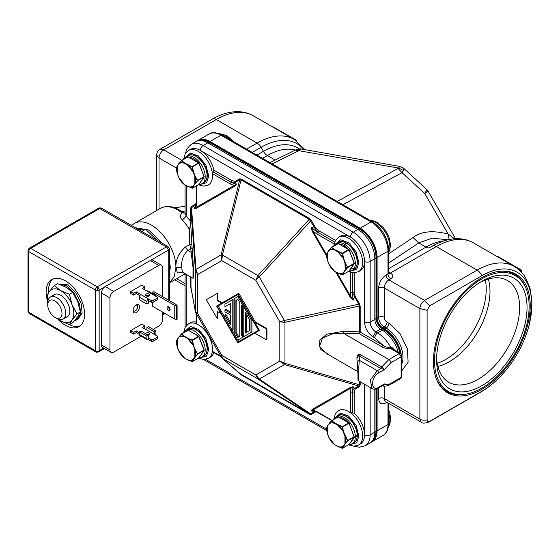 <?xml version="1.0" encoding="UTF-8"?>
<svg xmlns="http://www.w3.org/2000/svg" width="560" height="560" viewBox="0 0 560 560"><rect width="100%" height="100%" fill="white"/><g stroke="black" fill="none" stroke-linecap="round" stroke-linejoin="round"><path stroke-width="0.84" d="M103.698 348.124L99.155 350.749A2.653 1.533 60 0 1 98.602 351.96L95.949 351.96A2.653 2.17 -60 0 0 99.155 350.749A2.653 1.533 180 0 1 95.403 350.749L28.777 312.284A2.653 1.533 120 0 0 29.33 313.495L28 311.199A2.653 1.533 180 0 0 28.777 312.284L28.777 251.601A2.653 1.533 180 0 1 28 250.523L28 311.199M29.33 313.495L95.949 351.96A2.653 1.533 -60 0 1 95.403 350.749L95.403 290.066A2.653 1.533 -60 0 1 97.279 286.818A2.653 1.533 60 0 1 99.155 290.066L99.155 350.749M53.046 278.901A27.202 15.708 -120 0 0 48.657 292.586M47.677 301.567A27.202 15.708 60 0 1 51.772 279.51A27.202 15.708 60 0 1 65.373 280.861A27.202 15.708 60 0 1 83.146 304.829A27.202 15.708 60 0 1 78.974 326.634A27.202 15.708 60 0 1 65.373 325.283A27.202 15.708 60 0 1 57.61 318.913M136.311 304.913L136.311 304.913A4.648 2.681 -60 0 1 139.601 306.81A4.648 2.681 -60 0 1 136.311 312.501A4.648 2.681 -60 0 1 133.028 310.604A4.648 2.681 -60 0 1 136.311 304.913L136.311 304.913M133.07 309.995A3.318 1.918 120 0 0 133.714 311.038A3.318 1.918 120 0 0 135.373 310.87A3.318 1.918 120 0 0 137.543 307.951A3.318 1.918 120 0 0 137.032 305.291A3.318 1.918 120 0 0 135.807 305.256M170.142 309.652A2.191 1.267 60 0 1 170.093 309.624A2.191 1.267 60 0 1 168.546 306.894M168.595 310.492A2.191 1.267 60 0 1 167.16 308.567A2.191 1.267 60 0 1 167.496 306.81A2.191 1.267 60 0 1 168.595 306.915A2.191 1.267 60 0 1 170.023 308.847A2.191 1.267 60 0 1 169.687 310.604A2.191 1.267 60 0 1 168.595 310.492M145.565 333.655A2.191 1.267 180 0 1 149.219 333.116A2.191 1.267 180 0 1 149.856 334.005A2.191 1.267 180 0 1 148.274 335.223M147.063 334.523A2.191 1.267 180 0 1 149.219 334.845A2.191 1.267 180 0 1 149.261 334.873M146.118 295.89A2.191 1.267 180 0 1 145.481 295.001A2.191 1.267 180 0 1 146.832 293.832A2.191 1.267 180 0 1 149.219 294.105A2.191 1.267 180 0 1 149.856 295.001A2.191 1.267 180 0 1 148.505 296.17A2.191 1.267 180 0 1 146.118 295.89M146.076 295.869A2.191 1.267 180 0 1 149.219 295.841A2.191 1.267 180 0 1 149.261 295.869M47.733 305.025L47.733 302.855A12.74 7.357 60 0 1 50.372 297.024A12.74 7.357 60 0 1 56.742 297.654A12.74 7.357 60 0 1 65.065 308.882A12.74 7.357 60 0 1 63.112 319.088A12.74 7.357 60 0 1 56.742 318.458L54.866 317.373A10.087 5.824 60 0 1 47.733 305.025A10.087 5.824 60 0 1 54.866 300.902A10.087 5.824 60 0 1 61.992 313.257A10.087 5.824 60 0 1 54.866 317.373L56.742 318.458M141.225 336.21L113.701 352.1A5.306 3.066 -60 0 1 111.048 352.366L102.599 347.487A5.306 3.066 -60 0 1 101.5 345.058L101.5 293.048A5.306 3.066 -60 0 1 105.252 286.545L150.297 260.54A5.306 3.066 -60 0 1 152.95 260.281L161.392 265.153A5.306 3.066 120 0 0 158.739 265.419L113.701 291.424L105.252 286.545L99.155 290.066A2.653 1.533 0 0 1 97.279 290.521L97.279 286.818L30.653 248.353A2.653 1.533 120 0 0 29.33 249.753A2.653 1.533 120 0 0 28.777 251.601L95.403 290.066A2.653 1.533 0 0 0 97.279 290.521M153.111 329.35L158.739 326.095A5.306 3.066 -60 0 0 162.491 319.599L162.491 312.011M169.386 308.924L169.386 307.622M111.048 352.366A5.306 3.066 -60 0 1 109.949 349.937L109.949 297.927A5.306 3.066 -60 0 1 113.701 291.424M152.453 293.58L152.453 292.565L174.223 305.13L174.223 318.78L152.453 306.215L152.453 302.463M174.223 318.78L176.603 319.578L177.1 319.291L177.1 305.634L175.728 304.262L153.958 291.697L152.453 292.565M130.592 330.645L133.595 332.381L136.22 330.862L136.22 332.598L133.595 334.117L130.592 332.381L130.592 330.645L141.848 324.149L144.851 325.878L144.851 327.614L143.724 328.265M130.592 291.641L133.595 293.377L133.595 295.106L130.592 293.377L130.592 291.641L141.848 285.138L144.851 286.874L142.226 288.393L146.916 291.102A2.121 1.225 120 0 1 147.98 290.997L155.484 295.33A2.121 1.225 -60 0 1 155.925 296.303M162.491 296.625L162.491 267.589A5.306 3.066 120 0 0 161.392 265.153M168.056 246.589L101.983 208.439L99.715 208.481L166.341 246.946L168.056 246.589L169.386 248.885L168.217 250.194L150.297 260.54L158.739 265.419M68.95 324.492A27.202 15.708 -120 0 0 80.143 325.829M29.33 248.22A2.653 1.533 60 0 1 30.653 248.353L99.715 208.481A2.653 1.533 60 0 0 98.392 208.348L29.33 248.22L28.357 249.193L28 250.523M157.626 336.609A1.33 0.763 0 0 1 157.241 337.148L153.111 339.535A1.33 0.763 0 0 1 151.235 339.535L148.421 337.904L148.421 339.64L151.235 341.264A1.33 0.763 0 0 0 153.111 341.264L157.241 338.884A1.33 0.763 0 0 0 157.626 338.338L157.626 336.609A1.33 0.763 0 0 0 157.241 336.063L142.226 327.397L144.851 325.878M136.22 332.598L139.412 334.439A2.121 1.225 120 0 0 139.853 335.412L147.357 339.745A2.121 1.225 -60 0 1 146.916 338.772L139.412 334.439L139.412 331.842L140.91 330.974L148.421 335.307L146.916 336.175L146.916 338.772M136.22 330.862L139.412 332.703M133.595 334.117L133.595 332.381M133.595 293.377L136.22 291.858L140.91 294.567A2.121 1.225 120 0 0 139.412 297.164L139.412 299.768L146.916 304.101L148.421 303.233L148.421 300.636L151.235 302.26A1.33 0.763 0 0 0 153.111 302.26L157.241 299.873A1.33 0.763 0 0 0 157.626 299.334L157.626 297.598A1.33 0.763 0 0 0 157.241 297.059L154.427 295.435A2.121 1.225 -60 0 1 155.484 295.33M139.412 297.164L146.916 301.504A2.121 1.225 -60 0 1 148.421 298.9L151.235 300.524A1.33 0.763 0 0 0 153.111 300.524L157.241 298.144A1.33 0.763 0 0 0 157.626 297.598M143.724 289.254L144.851 288.61L144.851 286.874M133.595 295.106L136.22 293.594L139.853 295.687M58.625 284.011L67.816 284.76L75.439 292.278L81.081 303.107L82.166 313.082L77.959 319.123L76.461 319.991L80.661 313.95L79.576 303.968L73.941 293.146L66.311 285.628L59.248 284.221M174.223 305.13L176.603 305.921L177.1 305.634M176.603 319.578L176.603 305.921M154.427 334.439L154.427 331.842L155.925 330.974L155.925 333.571A2.121 1.225 -60 0 1 155.484 335.055M148.421 339.64A2.121 1.225 -60 0 1 147.357 339.745M154.427 331.842L146.916 327.502L146.916 330.106M148.421 337.904L148.421 335.307M140.91 294.567L148.421 298.9L148.421 300.636M136.22 291.858L136.22 293.594M147.063 295.519L148.274 296.212M74.417 320.831L76.461 319.991M155.925 330.974L148.421 326.641L146.916 327.502M146.916 336.175L139.412 331.842M146.916 301.504L146.916 304.101M198.38 358.155L203.812 359.506L208.383 358.344A19.908 11.494 -120 0 0 212.38 351.323A19.908 11.494 -120 0 0 212.506 349.559A19.908 11.494 -120 0 0 196.56 323.911A19.908 11.494 -120 0 0 188.482 323.869L190.358 322.784A19.908 11.494 -120 0 1 196.168 322.098M200.403 357.777L206.479 356.111L208.754 349.517L205.912 338.541L198.457 329.371L190.477 326.466L184.982 331.065M348.516 444.836L353.948 446.187L358.526 445.025A19.908 11.494 -120 0 0 362.642 436.247A19.908 11.494 -120 0 0 350.448 412.762A19.908 11.494 -120 0 0 338.618 410.55L335.335 413.91L333.774 419.307M350.539 444.458L356.615 442.792L358.89 436.198L356.048 425.222L348.593 416.052L340.613 413.147L335.118 417.746M198.38 184.793L203.812 186.144L208.383 184.975A19.908 11.494 -120 0 0 212.506 176.197A19.908 11.494 -120 0 0 212.38 173.628A19.908 11.494 -120 0 0 202.937 154.945A19.908 11.494 -120 0 0 188.482 150.5L185.206 153.846L183.638 159.264M200.403 184.408L206.479 182.742L208.754 176.155L205.912 165.179L198.457 156.002L190.477 153.104L184.982 157.703M350.539 271.089L356.615 269.423L358.89 262.836L356.048 251.86L348.593 242.683L340.613 239.785L335.118 244.384M401.898 355.733L401.121 356.811L401.121 377.398L401.898 376.32L401.898 355.733L400.568 353.43A23.842 13.762 -120 0 0 384.23 329.224L382.354 328.139A8.008 4.62 60 0 1 376.691 318.332L376.691 257.656A23.842 13.762 -120 0 0 359.835 228.452L209.692 141.771A23.842 13.762 -120 0 0 197.085 141.036M400.568 378.616L401.121 377.398L390.796 383.362A2.653 1.533 -120 0 1 390.25 384.573L400.568 378.616L401.541 377.643L401.121 377.398M196.56 323.015L196.56 314.594M183.064 272.566L177.506 272.951L175.91 267.421C175.602 259.791 178.717 253.022 185.262 247.135L189.721 244.559L189.252 229.089A34.503 19.922 -120 0 0 182.35 220.157C179.9 217.56 179.802 215.138 182.063 212.905L185.059 213.087M209.692 142.562A22.876 13.209 -120 0 0 208.068 141.715C203.77 139.692 199.71 139.664 195.874 141.638A23.884 13.79 60 0 1 207.816 142.821A3.983 2.296 -60 0 1 209.692 142.562L359.835 229.243A22.876 13.209 -120 0 1 376.005 257.257L376.005 317.933A8.974 5.18 60 0 0 382.354 328.93L384.23 330.015A22.876 13.209 -120 0 1 399.882 353.038M374.843 389.193L374.843 432.117A23.884 13.79 60 0 1 369.901 443.058C373.527 440.72 375.536 437.185 375.921 432.453A22.876 13.209 -120 0 0 376.005 430.626L376.005 389.018M392.168 348.579L390.915 348.159L390.516 347.242C392.028 347.277 393.246 348.222 394.163 350.091M185.066 185.031L185.066 213.031L186.235 216.139L182.35 220.157M184.954 213.157L182.378 212.681L185.066 213.024M188.482 150.5L190.358 149.415A19.908 11.494 60 0 1 200.312 150.402A3.983 2.296 -60 0 1 203.126 145.53L207.816 142.821L357.952 229.502A3.983 2.296 -60 0 1 359.835 229.243M348.516 271.474L353.948 272.825L358.526 271.663A19.908 11.494 -120 0 0 362.642 262.878A19.908 11.494 -120 0 0 354.088 242.655A19.908 11.494 -120 0 0 338.618 237.181L340.494 236.096A19.908 11.494 60 0 1 350.448 237.083A19.908 11.494 60 0 1 364.525 261.464A3.983 2.296 -0 0 0 370.153 261.464L374.843 258.755A3.983 2.296 0 0 0 376.005 257.257M382.627 345.051C384.769 346.752 387.072 347.501 389.543 347.305L390.516 347.242A23.884 13.79 60 0 0 377.664 332.976A3.983 2.296 120 0 0 374.843 337.855L382.627 345.051A1.33 0.763 120 0 1 381.689 346.682L359.247 333.725L360.185 332.101L382.627 345.051M354.2 413.203L350.448 412.762L350.448 392.119L352.324 392.119C352.758 389.977 353.493 388.759 354.522 388.458L358.785 386.001L359.331 384.79L360.185 385.014L359.457 386.631L355.201 389.088L354.2 392.119L354.2 413.203A19.908 11.494 60 0 1 364.525 434.826A19.908 11.494 60 0 1 360.402 443.94L358.526 445.025M186.116 274.33L185.066 274.141L185.066 327.46M196 205.079L191.506 207.627L190.96 208.838L190.568 208.341L191.303 206.731L196.154 203.539M186.235 185.71L186.235 216.139L190.568 221.242L191.891 244.538L189.721 244.559L190.757 248.745L187.803 250.446C183.365 254.562 181.279 260.218 181.545 267.421L175.91 267.421A34.503 19.922 60 0 0 151.515 225.169A34.503 19.922 60 0 0 134.267 223.461L160.538 208.285A34.503 19.922 60 0 1 177.786 210A34.503 19.922 60 0 1 182.063 212.905L182.378 212.681M213.164 171.906L212.38 173.628L230.265 183.946L231.203 182.322L213.164 171.906L213.878 170.156A19.908 11.494 -120 0 0 200.312 150.402L350.448 237.083A3.983 2.296 -60 0 1 353.262 232.211L357.952 229.502A23.884 13.79 60 0 1 374.843 258.755L374.843 319.431A3.983 2.296 0 0 0 376.005 317.933M334.075 243.887L316.743 233.877L317.681 232.253L309.239 219.289L241.045 179.921L239.722 179.788L239.519 178.892L241.283 179.067L309.477 218.435L311.234 220.297L315.497 227.675L318.619 230.629L335.454 240.345M358.526 271.663L360.402 270.578A19.908 11.494 -120 0 0 364.525 261.464L364.525 322.14A3.983 2.296 0 0 0 370.153 322.14L374.843 319.431A7.959 4.599 -120 0 0 380.478 329.182A3.983 2.296 -60 0 1 382.354 328.93M359.457 386.631A1.33 1.085 -120 0 0 358.785 386.001L284.417 364.56L284.963 363.349L284.963 322.315L279.811 321.874L284.417 320.474L284.963 322.315L359.331 306.047L358.785 304.206L359.457 303.814L360.185 306.271L360.185 332.101A1.33 0.763 0 0 0 359.793 331.94L359.331 331.877L359.331 306.047A1.33 0.763 180 0 1 360.185 306.271M390.915 348.159L389.991 348.222L389.543 347.305M331.17 356.265L320.257 349.188L319.053 340.9L326.592 334.243L343.35 331.317L359.331 331.877L359.247 333.725L343.273 333.165L388.92 359.52L399.245 353.563L401.121 356.811A2.653 2.17 120 0 0 400.568 353.43A2.653 1.533 120 0 0 399.245 353.563L389.991 348.222C387.198 348.782 384.433 348.264 381.689 346.682M240.611 374.031L309.239 413.714L310.562 413.84L311.234 414.47L309.477 414.295L241.283 374.92L239.519 373.065M213.759 352.569A19.908 11.494 60 0 1 210.266 357.259L208.383 358.344M220.458 355.985L213.164 351.778M191.303 289.541L190.568 287.091L190.568 276.899M350.448 392.119L351.05 388.024L312.893 410.053L317.681 412.118M196.56 185.843L196.56 203.406L195.951 207.501L234.108 185.472L230.265 183.946M316.743 233.877L312.893 230.958L326.424 254.387M337.036 272.769L351.05 297.052L350.448 292.257L354.2 292.257L355.201 296.436L359.457 303.814M190.981 224.784L189.252 229.089M213.878 170.156L232.141 180.698L235.263 181.349L236.299 184.352L234.311 186.368L234.108 185.472L236.299 184.352L231.203 182.322C233.268 183.015 234.689 182.987 235.466 182.245L239.722 179.788L221.109 254.912L222.432 255.045L221.788 260.617L221.109 254.912L195.986 269.423L197.757 274.498L195.44 270.627L195.986 269.423L191.506 207.627A1.33 1.085 60 0 0 191.303 206.731M355.201 296.436L354.522 296.828L353.115 300.223L350.378 297.437L351.05 297.052L353.115 300.223L352.324 292.257L358.785 304.206L284.417 320.474L259.287 276.955L255.78 280.245L257.971 275.562L259.287 276.955L311.234 220.297M241.283 179.067A1.33 0.763 120 0 1 241.045 179.921L222.432 255.045L257.971 275.562L309.239 219.289L309.477 218.435M221.109 357.028L221.788 355.369L222.432 358.421L241.283 374.92M240.604 374.031L221.949 358.071L257.971 378.938L255.78 374.997L259.287 379.064L257.971 378.938L309.239 413.714A1.33 0.763 -60 0 1 309.477 414.295M190.96 277.123L191.009 288.113L195.496 312.256L195.44 311.661L197.757 313.747L197.757 274.498L221.788 260.617L255.78 280.245L279.811 321.874L279.811 361.116L284.417 364.56L259.287 379.064L310.562 413.84L315.021 411.222M190.96 223.804L190.96 208.838L195.44 270.627L195.44 311.661L190.96 287.581A1.33 0.763 0 0 0 190.568 287.091M316.428 411.859L311.178 410.9L312.221 409.43L312.893 410.053L311.178 410.9L313.355 410.781L317.016 412.181L331.884 420.581L334.775 423.073L334.593 423.395L337.778 425.236L343.7 432.047L347.809 440.825L343.357 445.977C341.873 447.125 340.018 447.293 337.778 446.474L337.967 446.586M352.324 412.944L352.324 392.119L353.115 386.687L351.05 388.024L350.378 387.394L353.115 386.687L355.201 389.088M196.56 203.406L196.56 202.328M196.168 186.067L196.168 202.867L195.552 206.738L194.362 208.565L195.951 207.501L196.154 208.404L194.362 208.565L195.762 205.17L195.559 204.274M334.628 242.039L317.681 232.253L311.178 227.584L312.893 230.958L312.221 231.35L311.178 227.584L314.825 228.067L315.497 227.675M192.99 277.949L193.039 267.498L191.135 252.378L192.458 251.244L193.718 273.336L193.081 278.481M357.693 371.546L356.909 370.615C357.266 368.893 357.266 364.581 356.909 357.693C357.308 354.564 358.519 353.577 360.542 354.739L381.997 367.066L384.384 369.621L380.408 368.228L359.282 356.027A2.653 1.533 120 0 0 360.542 354.739M343.35 331.317L343.273 333.165L331.828 334.005L322.497 338.156L319.55 346.213L326.27 353.437L357.63 371.539M401.121 356.811L390.796 362.775L384.384 369.621L378.602 372.96C370.608 377.125 370.608 392.322 378.602 387.261L384.384 383.922C383.971 385.42 383.173 385.966 381.997 385.546M181.545 267.421L182.595 272.251M195.986 313.502L197.757 313.747L221.788 355.369L255.78 374.997L279.811 361.116L284.963 363.349L359.331 384.79L359.331 381.241M381.997 367.066L381.038 368.515L377.286 370.685L359.282 360.29L358.407 373.38L358.617 380.835L357.952 379.687L357.952 361.375A1.33 1.085 0 0 1 359.282 360.29L359.282 356.027C358.505 355.061 358.064 355.551 357.952 357.497L356.909 357.693M357.686 371.532L357.952 372.666L356.909 370.615M378.602 387.261A1.855 1.071 60 0 1 378.217 388.115L382.774 385.483L384.384 383.922C386.155 384.944 388.29 384.755 390.796 383.362M238.784 342.328L259.455 330.393L259.077 330.61L237.846 293.832L238.784 293.293L255.325 321.937L266.931 328.643L266.931 339.479L266.371 339.801L266.371 328.965L266.931 328.643M217.672 311.689L217.672 318.08L217.105 318.402L206.318 299.712L217.105 293.482L217.105 300.524L221.676 303.163M217.105 293.482L217.672 293.16L217.672 300.202L222.243 302.841M255.325 321.937L254.758 322.266L266.371 328.965M259.455 330.393L254.758 322.266M237.846 293.832L216.615 306.089L237.846 342.867L259.077 330.61M217.672 300.202L217.105 300.524M220.927 313.565L217.105 311.36L217.105 318.402M254.758 333.102L266.371 339.801M237.846 294.567L258.44 330.239L237.846 342.132L217.252 306.46L237.846 294.567L217.252 306.46M238.784 341.593L237.888 340.046M234.241 333.725L232.183 330.162M224.931 317.597L218.19 305.914M233.079 299.376L233.079 329.651L232.141 330.19L232.141 299.922L233.079 299.376M230.489 312.067L225.869 309.4L224.931 309.939L224.931 311.85L230.489 315.056L230.489 324.632L224.931 315.014L225.869 314.468L230.489 322.469M232.141 299.922L224.931 304.08L224.931 306.782L230.489 303.569L225.869 306.236M238.735 296.114L234.241 298.704L234.241 333.83L237.846 340.074L242.228 337.54L242.228 334.845L243.166 334.299L243.166 337.001L238.784 339.528M243.166 303.786L243.166 306.376L242.228 306.915L241.451 305.564L241.451 335.293L242.228 334.845M242.389 306.824L242.389 334.754M251.93 318.962L251.93 331.94L244.72 336.098M230.489 303.569L230.489 313.152L224.931 309.939M224.931 315.014L224.931 317.709L232.141 330.19M242.228 337.54L243.166 337.001M243.117 303.702L242.228 304.22L242.228 306.915M237.846 296.625L242.228 304.22M251.881 318.878L250.992 319.396L250.992 332.479L251.93 331.94M244.678 306.397L243.782 306.915L250.992 319.396M243.782 306.915L243.782 336.644L250.992 332.479M239.799 302.701L239.799 336.245L237.846 337.372L235.893 333.998L235.893 300.454L237.846 299.327L239.799 302.701M249.34 319.235L249.34 330.736L245.434 332.99L245.434 312.473L249.34 319.235M235.893 300.454L237.846 299.327M235.893 333.998L236.831 333.452L236.831 299.908M238.784 336.833L236.831 333.452M246.372 332.451L246.372 314.097M157.052 240.233L145.544 229.264L141.792 231.427M145.544 229.264L137.067 229.117M53.27 295.351A12.908 7.455 60 0 1 60.683 295.239L60.683 295.239A12.908 7.455 60 0 1 69.811 311.052A12.908 7.455 60 0 1 66.01 317.415M58.002 319.081A18.578 10.724 -120 0 0 60.683 320.95A18.578 10.724 -120 0 0 72.058 319.935A18.578 10.724 -120 0 0 72.058 304.766A18.578 10.724 -120 0 0 60.683 290.612A18.578 10.724 -120 0 0 49.308 291.627A18.578 10.724 -120 0 0 47.824 301.448M57.638 318.927L60.683 320.95L69.44 324.653L72.058 319.935L77.021 313.859L72.058 304.766L69.44 294.315L60.683 290.612L54.271 285.558L49.308 291.627L46.683 296.345L47.768 301.938M69.44 294.315L72.723 292.418L66.311 287.364L57.554 283.661L54.271 285.558M77.021 313.859L80.311 311.969L77.686 301.511L72.723 292.418M69.44 324.653L72.723 322.756L77.686 316.68L80.311 311.969M354.039 437.416L355.32 437.129L357.182 434.791L357.154 433.748M354.2 436.611L349.055 423.269M348.635 422.751L343.693 418.467L338.744 417.039M337.274 417.284L335.363 418.39M355.306 437.444L357.196 435.12A15.659 9.044 60 0 1 353.962 442.757L352.086 443.842A15.659 9.044 60 0 0 355.306 437.444L353.878 437.647M357.182 434.084L357.196 435.12M349.328 444.101L354.151 437.808M199.185 357.42L204.05 350.525M204.057 349.615L199.08 336.791M198.499 336.07L188.608 330.358M187.138 330.603L185.227 331.709M199.213 184.051L204.05 177.156M204.057 176.253L199.08 163.429M198.499 162.701L193.557 158.424L188.608 156.989M187.138 157.241L185.234 158.34M344.659 244.37A15.659 9.044 60 0 0 344.253 244.125A15.659 9.044 60 0 0 336.427 243.355L338.303 242.27A15.659 9.044 60 0 1 345.45 242.676L344.421 245.553L338.744 243.677M345.639 266.966L347.34 267.988M350.553 269.017L354.151 268.359M337.274 243.922L335.37 245.021M349.349 270.732L354.193 263.844M345.968 242.977L344.939 244.545L344.701 247.107M344.421 245.553L344.421 246.946M354.2 262.934L349.055 249.9M348.635 249.382L344.701 245.742M296.373 140.763A1.33 1.099 60 0 0 296.254 140.518L295.547 139.881L296.254 140.518L295.967 139.916L272.23 126.49A1.33 0.714 84.9 0 1 272.587 126.63L273.287 127.274M481.817 277.634A68.446 39.515 -60 0 1 499.086 271.341A68.446 39.515 -60 0 1 529.417 316.176A68.446 39.515 -60 0 1 481.817 389.403A68.446 39.515 -60 0 1 436.604 379.561A68.446 39.515 -60 0 1 481.817 277.634M526.022 288.505A66.913 38.633 -60 0 1 481.817 388.15A66.913 38.633 -60 0 1 464.94 394.303A66.913 38.633 -60 0 1 435.288 350.469A66.913 38.633 -60 0 1 481.817 278.887A66.913 38.633 -60 0 1 526.022 288.505L525.588 287.448A67.676 39.074 120 0 0 498.519 271.425M436.394 379.029A67.676 39.074 120 0 0 463.806 394.457L464.94 394.303M481.817 281.295L481.817 281.295A63.966 36.932 -60 0 1 527.051 307.405A63.966 36.932 -60 0 1 481.817 385.742A63.966 36.932 -60 0 1 436.59 359.632A63.966 36.932 -60 0 1 481.817 281.295L481.817 281.295M436.632 357.42A58.723 33.901 120 0 0 448.112 381.85A58.723 33.901 120 0 0 478.114 379.323A58.723 33.901 120 0 0 516.649 326.991A58.723 33.901 120 0 0 506.821 280.161A58.723 33.901 120 0 0 479.927 282.429M437.864 366.408A57.449 33.173 120 0 0 449.358 361.69A57.449 33.173 120 0 0 488.327 279.006M437.227 363.342A57.449 33.173 120 0 0 445.599 359.513A57.449 33.173 120 0 0 485.352 279.986M371.028 442.302A23.842 13.762 -120 0 0 376.691 431.018L376.691 388.815M384.23 329.224A3.185 1.841 -60 0 1 384.608 328.965L386.106 328.104A3.983 2.296 120 0 0 388.92 323.225L399.98 333.529L407.463 348.971L408.107 362.243L401.898 370.594M174.839 207.83L185.066 206.255M384.23 386.113L384.23 398.531L419.888 419.118C421.659 420.189 424.067 420.448 427.098 419.888L427.098 310.338L419.888 308.595L384.23 288.008A3.983 2.296 -0 0 0 378.602 288.008C379.071 282.506 381.57 278.173 386.106 275.009L387.982 273.924L387.982 251.167A23.884 13.79 -120 0 0 371.091 221.914L220.955 135.233A23.884 13.79 -120 0 0 209.013 134.05L198.128 140.336A23.884 13.79 -120 0 0 197.267 140.91M421.302 422.177L421.26 422.156C422.107 423.451 424.634 423.416 428.834 422.065L429.688 421.386C428.099 422.149 427.231 421.652 427.098 419.888M176.197 167.902L159.019 157.99L156.688 155.057L156.688 210.511M181.818 160.314L163.716 149.863L160.006 149.31C157.885 150.626 156.779 152.537 156.688 155.05M427.098 310.338L429.688 305.844L424.578 300.468L388.92 279.881A6.636 3.829 120 0 0 384.23 288.008L384.23 317.268C384.405 319.333 385.343 320.957 387.044 322.14A3.983 2.296 -60 0 1 384.23 327.019L382.725 327.887A7.959 4.599 60 0 1 377.097 318.129A3.185 1.841 180 0 1 376.691 318.332M429.688 421.386L481.817 391.286A70.756 40.852 120 0 0 531.846 304.633A70.756 40.852 120 0 0 481.817 275.751L429.688 305.844M388.759 268.618L425.999 247.114A7.959 4.599 -120 0 0 429.968 247.513L432.313 246.162C440.979 241.122 449.554 238.637 458.045 238.707C463.631 238.819 468.769 240.212 473.452 242.879A74.312 42.903 120 0 0 436.296 246.561L390.313 273.105A3.983 2.296 -60 0 1 388.885 273.476M447.958 239.806L432.292 238.147L418.719 242.914L413.021 237.531C420.959 231.315 432.67 230.139 448.147 234.017L454.972 239.169M519.743 270.487L520.751 269.906L521.451 270.55L521.661 271.474L521.087 271.803M449.155 239.547L448.147 234.017L424.809 193.592L426.888 189.602L427.91 190.876L424.809 193.592L402.031 172.683L342.846 204.708M426.888 189.602L403.802 168.406L403.48 170.478L402.031 172.683L398.055 168.483L337.169 201.432M403.48 170.478L398.531 168.035L399.805 166.432L301.238 149.002L299.32 150.493L272.153 163.898M300.622 149.17L295.939 149.814M301.238 149.002C300.881 148.659 299.278 148.848 296.429 149.576L295.344 150.094L398.531 168.035L398.055 168.483M521.661 272.419L521.661 271.474A1.33 1.099 -120 0 0 521.465 270.543L498.491 257.292M327.446 433.496L326.263 428.246L328.965 423.703M326.263 428.246L327.446 425.852M338.492 416.983L331.625 420.546L327.39 425.908L326.256 428.463L327.425 433.601L327.425 426.16L329.042 423.584L331.884 420.581L334.607 423.276A13.328 7.693 60 0 0 328.965 423.78L331.674 420.77M334.775 423.073L342.286 426.587L343.7 432.047M345.296 443.807L342.608 448.224L337.806 446.572A13.328 7.693 60 0 0 343.455 446.068L342.167 448.252L342.608 448.224L349.111 444.402M329.042 437.612L327.425 433.601M348.894 444.598L342.202 448.294L334.642 444.752L331.506 441.987L328.965 437.703A13.328 7.693 60 0 0 334.607 444.724L331.513 441.994L328.958 437.696L327.362 433.58A13.328 7.693 60 0 1 326.781 429.478A13.328 7.693 60 0 1 327.362 426.055L327.425 426.16M337.967 424.914L342.335 427.035L343.448 432.131A13.335 7.7 60 0 0 337.82 425.124L337.778 425.236M345.296 436.156L347.578 440.776L345.051 443.793A13.328 7.693 60 0 0 345.051 436.268L343.357 432.18M334.775 444.745L337.778 446.474M337.967 273.217L342.608 274.862L343.7 272.706L343.357 272.608C341.88 273.763 340.018 273.931 337.778 273.112L334.607 271.362L331.555 268.478L334.635 271.383L342.202 274.925L348.894 271.236M343.7 272.706L345.296 270.438L344.946 262.906L347.809 267.463L345.051 262.899A13.328 7.693 -120 0 1 345.051 270.431L347.578 267.407M328.965 250.334L326.249 254.968L327.362 260.211L326.256 255.101L327.39 252.546M345.296 262.787L343.7 258.685L337.778 251.867L342.167 253.463M343.7 258.685L342.608 253.624L349.027 249.921L348.705 249.515L342.286 253.218L334.775 249.704L334.593 250.033L337.778 251.867M334.593 250.033C332.353 249.214 330.491 249.382 329.021 250.53L331.884 247.212L328.965 250.411A13.328 7.693 -120 0 1 334.607 249.907L331.674 247.408M327.425 252.791L327.362 260.211A13.328 7.693 -120 0 1 326.781 256.116A13.328 7.693 -120 0 1 327.362 252.686L329.021 250.53M329.042 264.243L327.425 260.232M329.021 264.341L334.593 271.271M342.286 274.89L343.448 272.713A13.335 7.7 -120 0 1 337.82 273.21L337.778 273.112M337.967 251.552L337.806 251.755A13.328 7.693 -120 0 1 343.455 258.776L342.335 253.666M327.446 260.134L328.958 264.334L331.513 268.625L328.958 264.334A13.328 7.693 -120 0 0 334.607 271.362L334.775 271.376M334.775 249.704L331.555 247.247L338.492 243.614M345.296 270.438L347.809 267.463L354.312 263.55M327.446 252.49L326.263 254.884M187.831 164.871L187.642 165.193L184.457 163.352C182.217 162.54 180.355 162.701 178.878 163.849L181.748 160.531L184.639 163.023L192.472 166.943L193.564 172.004L195.16 176.113L197.736 180.586L193.214 185.934C191.737 187.075 189.882 187.243 187.642 186.431L192.472 188.181L198.975 184.359M197.442 180.509L194.915 183.743A13.328 7.693 60 0 0 195.496 180.32A13.328 7.693 60 0 0 194.915 176.218L197.442 180.509L204.176 176.561L198.94 163.205M184.639 184.695L187.642 186.431M195.16 176.113L194.81 176.225L193.214 172.123L192.031 166.782L198.569 162.834L198.975 163.156L192.192 166.985M184.457 163.352L181.538 160.72M177.289 173.551L178.878 177.653L177.226 173.537L177.289 166.11L176.127 168.42L177.226 173.53L176.127 168.42L177.247 165.865L181.384 160.587L187.901 156.8L181.566 160.475M195.16 183.757L193.214 185.934M184.639 163.023L184.471 163.226A13.328 7.693 60 0 0 178.829 163.73L181.419 160.566M198.758 184.555L192.066 188.244L184.499 184.702L181.552 182.175L178.829 177.66A13.335 7.7 60 0 0 184.464 184.674L181.37 181.944L178.906 177.562M187.831 186.543L187.67 186.529A13.328 7.693 60 0 0 193.319 186.025L192.192 188.195M193.564 172.004L193.319 172.095A13.328 7.693 60 0 0 187.67 165.074L192.031 166.782M176.127 168.203L177.226 166.005A13.328 7.693 60 0 0 177.226 173.537M193.564 186.025L192.472 188.181M197.736 353.948L194.915 349.587L197.736 353.948M187.831 338.233L184.639 336.392L181.748 333.9L178.878 337.218C180.355 336.063 182.217 335.902 184.457 336.721L187.642 338.555L192.192 340.354L192.15 339.906L187.67 338.443A13.328 7.693 -120 0 1 193.319 345.464L194.915 349.587A13.328 7.693 -120 0 1 195.496 353.682A13.328 7.693 -120 0 1 194.915 357.112L193.214 359.296L192.031 361.571L192.472 361.543L193.319 359.387A13.328 7.693 -120 0 1 187.67 359.891L184.471 358.043L181.419 355.166L184.499 358.071M176.218 341.327L177.31 339.171L177.289 346.92L176.12 341.782L177.226 346.899A13.328 7.693 -120 0 1 177.226 339.374L176.218 341.761L177.247 339.234L181.489 333.865L188.356 330.302M178.906 350.931L184.457 357.959M187.642 359.793C189.882 360.612 191.737 360.444 193.214 359.296M194.81 357.035L194.81 349.594M193.214 345.492L187.642 338.555M177.226 346.892L178.822 351.015L181.37 355.313L178.822 351.015A13.328 7.693 -120 0 0 184.471 358.043L184.639 358.064M184.464 336.588L181.37 334.103L178.829 337.092A13.335 7.7 -120 0 1 184.464 336.588M181.538 334.089L188.167 330.19L198.569 336.196L192.031 340.144M195.16 349.482L193.319 345.464L192.192 340.354M187.831 359.905L192.192 361.557M192.15 361.578L198.758 357.917M193.564 359.394L197.442 354.095M193.564 345.366L192.472 340.312L198.891 336.602L198.702 336.182L188.3 330.176L181.573 333.837M195.16 357.119L197.673 354.144L204.169 350.231L198.947 357.791L192.423 361.592L187.705 359.919L184.506 358.071M29.33 249.753L28.357 249.193M164.374 313.096L162.491 314.181M168.217 299.929L168.217 250.194A2.653 1.533 60 0 0 166.341 246.946L97.279 286.818M109.949 297.927L101.5 293.048M101.5 345.058L109.949 349.937M154.427 295.435L146.916 291.102M157.241 337.148L157.241 338.884M153.111 339.535L153.111 341.264M151.235 339.535L151.235 341.264M157.241 298.144L157.241 299.873M153.111 300.524L153.111 302.26M151.235 300.524L151.235 302.26M135.317 227.689L148.68 230.027L162.085 243.138M169.386 259.791L170.282 267.428L169.386 274.022M175.91 267.421L174.146 276.927L169.386 282.835M364.525 322.14C365.064 328.335 367.878 333.207 372.967 336.77L375.781 331.891L380.478 329.182L382.354 330.267A3.983 2.296 -60 0 1 384.23 330.015M185.318 153.65L186.998 148.659L191.184 144.347A23.884 13.79 60 0 1 203.126 145.53L353.262 232.211A23.884 13.79 60 0 1 370.153 261.464L370.153 322.14A7.959 4.599 60 0 0 375.781 331.891L377.664 332.976L382.354 330.267A23.884 13.79 60 0 1 398.167 352.044M370.153 387.492L370.153 434.826L374.843 432.117A3.983 2.296 0 0 0 376.005 430.626M364.525 384.244L364.525 434.826A3.983 2.296 0 0 0 370.153 434.826A23.884 13.79 60 0 1 365.204 445.767L369.901 443.058M326.347 429.037L205.639 359.352M186.235 325.745L186.235 274.4M190.568 221.242L190.568 208.341M235.263 181.349L239.519 178.892M374.843 337.855L372.967 336.77M354.2 272.825L354.2 292.257M360.185 381.738L360.185 385.014M315.497 412.006L311.234 414.47M316.743 411.579L331.954 420.357M350.448 292.257L350.448 272.237M232.141 180.698L231.203 182.322M317.681 232.253L318.619 230.629M352.324 292.257L352.324 272.685M352.324 392.119L354.2 392.119M312.221 409.43L350.378 387.394M234.311 186.368L196.154 208.404M350.378 297.437L335.685 271.992M326.375 255.871L312.221 231.35M191.891 244.538L192.08 247.611L190.757 248.745L191.135 252.378L187.803 250.446L185.262 247.135M192.08 247.611L192.458 251.244M380.408 368.228A2.653 1.533 -60 0 0 381.675 366.94L388.92 359.52A2.653 1.533 60 0 1 390.796 362.775M378.217 388.115L378.217 388.115C375.865 389.403 373.786 389.55 371.98 388.549L370.349 380.037L377.286 370.685A1.855 1.071 60 0 1 378.602 372.96M357.399 434.161C356.37 426.482 352.744 420.553 346.528 416.367C342.853 414.575 340.109 414.33 338.303 415.632A15.659 9.044 60 0 1 346.129 416.409A15.659 9.044 60 0 1 357.182 434.791M334.117 419.111L336.427 416.717A15.659 9.044 60 0 1 344.253 417.494A15.659 9.044 60 0 1 355.32 437.129M207.067 348.908A15.659 9.044 60 0 1 203.826 356.076C205.877 355.131 207.032 352.632 207.298 348.579C207.088 339.045 197.82 325.059 188.167 328.951A15.659 9.044 60 0 1 195.993 329.728A15.659 9.044 60 0 1 207.067 348.908M183.981 332.43L186.284 330.036A15.659 9.044 60 0 1 194.117 330.813A15.659 9.044 60 0 1 205.191 349.986A15.659 9.044 60 0 1 201.943 357.161L198.716 357.959M195.993 156.359A15.659 9.044 60 0 1 206.22 170.163A15.659 9.044 60 0 1 203.826 182.707C212.016 176.33 204.561 161.273 196.392 156.324C192.766 154.525 190.022 154.28 188.167 155.589A15.659 9.044 60 0 1 195.993 156.359M188.167 155.589L186.284 156.667A15.659 9.044 60 0 1 194.117 157.444A15.659 9.044 60 0 1 204.344 171.248A15.659 9.044 60 0 1 201.943 183.792L203.826 182.707M345.73 242.823A15.659 9.044 60 0 1 346.129 243.047A15.659 9.044 60 0 1 357.203 262.22A15.659 9.044 60 0 1 353.962 269.388C355.999 268.478 357.154 265.979 357.441 261.898C356.72 253.477 352.87 247.065 345.891 242.655M344.939 244.545A15.659 9.044 60 0 1 355.327 263.305A15.659 9.044 60 0 1 352.086 270.473L353.962 269.388M219.772 133.868A19.908 11.494 60 0 1 225.358 135.611A19.908 11.494 60 0 1 225.645 135.772A19.908 11.494 60 0 1 231.098 140.196M370.328 220.577A19.908 11.494 60 0 1 375.781 222.46A19.908 11.494 60 0 1 389.858 246.498A19.908 11.494 60 0 1 388.759 252.497M246.61 149.149L257.096 143.101L216.265 119.525A7.959 4.599 -120 0 0 212.282 119.126L212.562 118.965C221.165 114.016 229.677 111.587 238.105 111.678C243.656 111.804 248.759 113.19 253.421 115.843A74.312 42.903 120 0 0 216.538 119.364A74.312 42.903 120 0 0 216.265 119.525L163.716 149.863C160.867 151.83 159.299 154.539 159.019 157.99L159.019 209.167M388.759 413.273A19.908 11.494 60 0 1 388.577 426.244M382.354 328.139A3.185 1.841 -60 0 1 382.725 327.887L384.608 328.965A23.884 13.79 -120 0 1 401.107 353.843M376.691 431.018A3.185 1.841 0 0 0 377.097 430.822L377.097 388.661M371.224 442.211A23.884 13.79 -120 0 0 372.148 441.756A23.884 13.79 -120 0 0 377.097 430.822L387.982 424.536L387.982 402.941M209.692 141.771A3.185 1.841 -60 0 1 210.07 141.519A23.884 13.79 -120 0 0 198.128 140.336L197.057 141.05M359.835 228.452A3.185 1.841 -60 0 1 360.206 228.2L210.07 141.519L220.955 135.233A2.653 1.533 -60 0 1 222.278 135.1L372.421 221.781C382.396 228.599 387.842 238.035 388.759 250.089L388.808 273.581M376.691 257.656A3.185 1.841 0 0 0 377.097 257.453A23.884 13.79 -120 0 0 360.206 228.2L371.091 221.914A2.653 1.533 -60 0 1 372.421 221.781M401.898 363.643A23.884 13.79 -120 0 0 386.106 328.104L384.23 327.019A7.959 4.599 -120 0 1 378.602 317.268L377.097 318.129L377.097 257.453L387.982 251.167A2.653 1.533 0 0 0 388.759 250.089M386.981 402.36L386.106 402.864C381.57 404.936 379.071 403.494 378.602 398.531L378.602 387.891M383.033 435.47A23.884 13.79 -120 0 0 387.982 424.536A2.653 1.533 0 0 0 388.759 423.451C388.206 430.101 386.295 434.105 383.033 435.47L371 442.323M185.066 212.184A23.884 13.79 -120 0 0 180.992 211.029M384.23 317.268A3.983 2.296 180 0 0 378.602 317.268L378.602 288.008M385.546 401.534L385.602 401.569A6.636 3.829 120 0 1 384.23 398.531A3.983 2.296 0 0 0 378.602 398.531M386.246 401.94A3.983 2.296 -120 0 0 386.106 402.864M388.759 272.461A7.959 4.599 60 0 1 390.313 273.105L390.796 273.385C393.337 275.191 393.337 276.997 390.796 278.803A3.983 2.296 -120 0 1 387.982 273.924A2.653 1.533 0 0 0 388.759 272.839M386.106 275.009A3.983 2.296 -120 0 0 388.92 279.881L390.796 278.803M387.044 322.14L388.92 323.225M385.602 401.569L421.26 422.156L419.888 419.118L419.888 308.595C420.168 305.144 421.729 302.435 424.578 300.468L477.127 270.13L436.296 246.561A7.959 4.599 -120 0 0 432.313 246.162L429.982 247.513M176.631 278.677L185.066 283.549M388.976 273.665A3.983 2.296 120 0 0 390.796 273.385M481.817 275.751A7.959 4.599 -120 0 0 477.127 270.13A74.312 42.903 -60 0 1 514.283 266.448C518.91 269.157 522.662 272.881 525.546 277.62L530.005 288.064L532 302.694L529.473 323.729C526.918 334.138 522.788 344.274 517.076 354.151C507.248 370.874 495.257 383.453 481.11 391.881A7.959 4.599 -120 0 0 481.817 391.286M252.245 152.397L261.079 147.301A7.959 4.599 -120 0 0 257.096 143.101A74.312 42.903 -60 0 1 294.252 139.419L253.421 115.843M388.759 253.785L413.021 237.531M256.907 155.092L263.41 151.34L261.079 147.301A71.981 41.559 -60 0 1 303.793 149.457M295.372 150.073A66.353 38.311 120 0 0 267.386 155.54A7.959 4.599 -120 0 1 263.41 151.34A68.684 39.655 -60 0 1 299.264 148.89M497.266 256.571A1.33 0.714 84.9 0 1 497.434 256.515A1.33 0.714 84.9 0 1 497.798 256.648L497.371 256.69M295.274 140.035L272.167 126.665M444.157 240.856A66.353 38.311 -60 0 0 425.999 247.114L418.719 242.914L388.759 262.976M275.184 160.041L267.386 155.54L262.535 158.347M331.884 420.581L338.303 416.871L348.838 422.863L354.228 437.122L349.076 423.248M348.894 422.989L338.436 416.857L331.709 420.525M342.335 427.035L349.027 423.283L354.228 436.688L347.578 440.559M347.578 440.776L354.228 437.122L348.971 444.577L354.312 436.912M342.167 426.832L348.705 422.877M334.593 444.633L329.021 437.703M329.021 423.892C330.498 422.751 332.353 422.583 334.593 423.395M344.946 436.275L344.946 443.716M349.111 271.04L354.319 263.242L349.027 271.152L342.335 274.876M347.578 267.19L354.228 263.326L349.118 249.837L354.319 263.242L349.076 249.886M344.946 270.347L343.357 272.608M343.357 258.811L344.946 262.906M328.993 250.264L331.632 247.184L338.037 243.481L331.709 247.156M338.037 243.481L349.118 249.837L338.037 243.481M197.442 180.726L204.141 176.89L198.891 163.24L188.167 156.828L181.748 160.531M194.81 176.225L194.81 183.666M187.642 165.193L193.214 172.123M178.878 163.849L177.289 166.11M184.457 184.59L178.878 177.653M177.31 165.802L178.822 163.653M204.169 176.869L198.835 184.527L204.176 176.561L198.975 163.156L188.356 156.933M198.975 357.721L204.141 350.252M197.442 353.878L204.092 350.007L198.569 336.196L204.176 349.923L198.94 336.567M177.289 339.479L178.878 337.218M178.878 351.015L177.289 346.92M63.112 319.088L68.096 316.211M165.151 313.544L162.491 315.077M104.475 348.572L98.602 351.96M169.386 248.885L169.386 300.601M98.392 208.348C99.099 207.718 100.296 207.746 101.983 208.446M50.372 297.024L55.356 294.147M338.618 237.181L335.335 240.541L333.774 245.945M134.267 223.461L131.537 225.505M169.386 282.863L185.143 273.763M191.184 144.347L195.874 141.638M354.214 446.187L359.366 447.23L365.204 445.767M203.567 359.499L326.613 430.542M183.638 332.626L185.206 327.215L188.482 323.869M400.568 353.43L392.154 348.572M160.538 208.285C167.559 204.855 175.238 206.395 183.568 212.912M196.168 323.491L196.168 313.915M212.555 351.869L220.843 356.657M401.541 377.643L401.898 376.32M192.689 278.124L182.861 272.447M381.815 385.469C383.782 386.645 386.596 386.351 390.25 384.573M195.496 312.256L221.949 358.071M358.617 380.835L371.98 388.549M336.427 416.717L338.303 415.632M357.42 434.504C357.21 439.236 356.055 441.987 353.962 442.757M348.859 444.64L352.086 443.842M201.943 357.161L203.826 356.076M186.284 330.036L188.167 328.951M198.716 184.597L201.943 183.792M186.284 156.667L183.981 159.061M338.303 242.27C340.319 241.122 342.755 241.206 345.611 242.515M336.427 243.355L334.117 245.749M348.859 271.278L352.086 270.473M219.268 133.672L226.681 135.478L233.919 141.82M369.88 220.318L372.162 220.465L376.873 222.194L383.334 227.626L386.806 232.575L389.207 237.853L390.635 245.413L388.759 253.022M388.759 403.389L388.759 423.451M209.013 134.05C211.827 131.908 216.251 132.258 222.278 135.1M388.759 410.011L389.914 413.595L390.635 418.887L389.774 424.326L388.493 426.783M174.692 279.797L185.066 285.789M481.11 391.881L428.834 422.065M514.283 266.448L473.452 242.879M212.282 119.126L160.006 149.31M295.498 150.01L269.948 162.624M304.92 149.653L294.252 139.419M521.836 272.615L521.836 271.089L521.171 269.941L498.218 256.683L497.119 256.543M455.546 238.742L427.91 190.876M296.45 140.406L296.632 141.071M403.802 168.406L399.805 166.432M327.39 252.539L328.993 250.271"/></g></svg>
